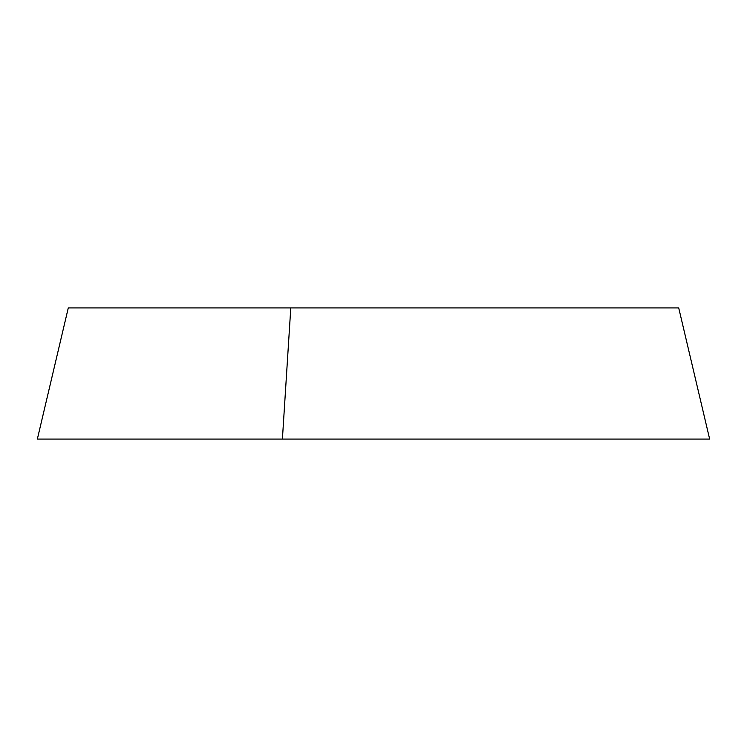 <?xml version="1.0" encoding="UTF-8"?>
<svg xmlns="http://www.w3.org/2000/svg" width="747" height="747" viewBox="0 0 747 747"><rect width="100%" height="100%" fill="white"/><g stroke="black" fill="none" stroke-linecap="round" stroke-linejoin="round"><path stroke-width="1.12" d="M282.403 439.087L709.65 439.087L37.35 439.087L282.403 439.087L290.788 307.913L68.285 307.913L37.35 439.087M290.788 307.913L678.715 307.913L709.65 439.087"/></g></svg>
